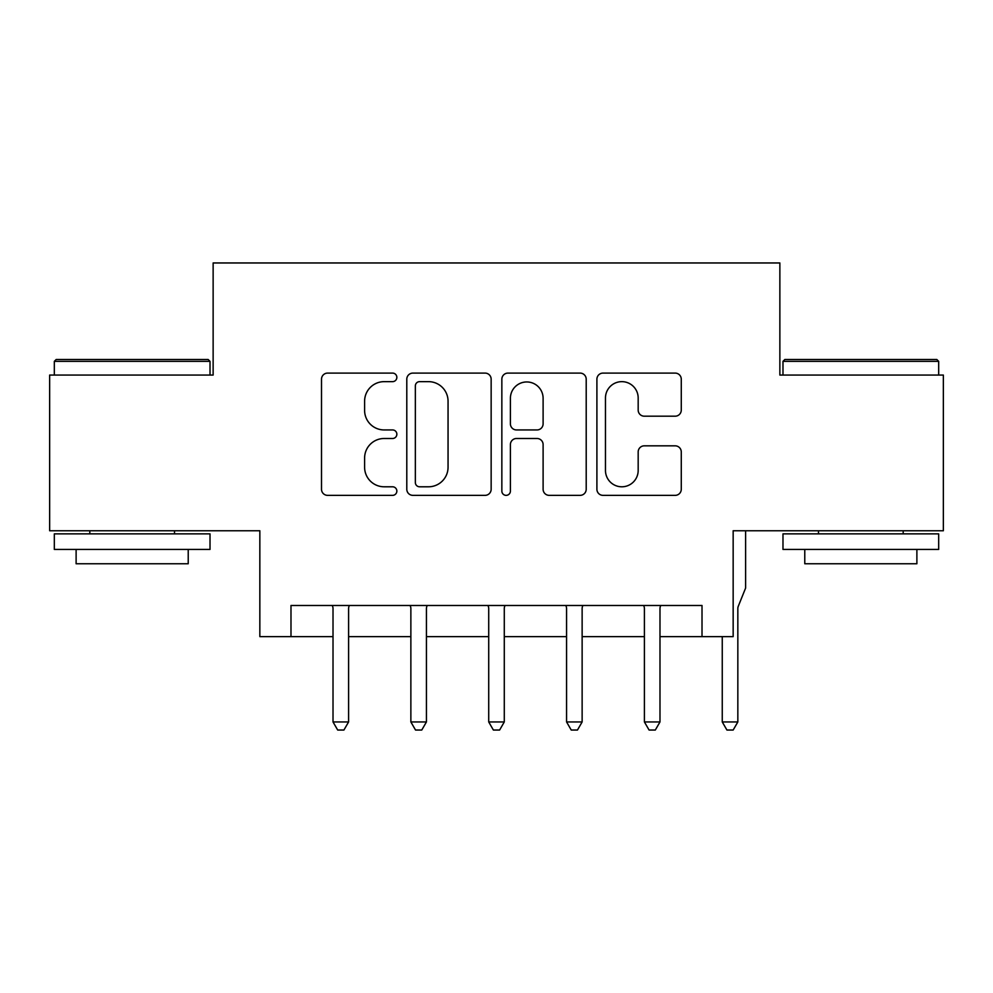 <?xml version="1.0" encoding="UTF-8"?>
<svg xmlns="http://www.w3.org/2000/svg" width="993" height="993" viewBox="0 0 993 993"><rect width="100%" height="100%" fill="white"/><g stroke="black" fill="none" stroke-linecap="round" stroke-linejoin="round"><path stroke-width="1.49" d="M396.852 377.365A4.282 4.282 0 0 0 392.583 373.095L327.628 373.095A6.107 6.107 0 0 0 321.509 379.202L321.509 489.239A6.107 6.107 0 0 0 327.628 495.358L392.583 495.358A4.282 4.282 0 0 0 396.852 491.076A4.282 4.282 0 0 0 392.583 486.793L384.167 486.793A19.562 19.562 0 0 1 364.605 467.231L364.605 458.058A19.562 19.562 0 0 1 384.167 438.496L392.583 438.496A4.282 4.282 0 0 0 396.852 434.226A4.282 4.282 0 0 0 392.583 429.944L384.167 429.944A19.562 19.562 0 0 1 364.605 410.382L364.605 401.209A19.562 19.562 0 0 1 384.167 381.647L392.583 381.647A4.282 4.282 0 0 0 396.852 377.365M675.153 416.191A6.107 6.107 0 0 0 681.272 410.072L681.272 379.202A6.107 6.107 0 0 0 675.153 373.095L603.024 373.095A6.107 6.107 0 0 0 596.905 379.202L596.905 489.239A6.107 6.107 0 0 0 603.024 495.358L675.153 495.358A6.107 6.107 0 0 0 681.272 489.239L681.272 451.952A6.107 6.107 0 0 0 675.153 445.832L644.283 445.832A6.107 6.107 0 0 0 638.176 451.952L638.176 470.446A16.347 16.347 0 0 1 621.817 486.793A16.347 16.347 0 0 1 605.469 470.446L605.469 398.007A16.347 16.347 0 0 1 621.817 381.647A16.347 16.347 0 0 1 638.176 398.007L638.176 410.072A6.107 6.107 0 0 0 644.283 416.191L675.153 416.191M290.986 636.625L290.986 605.482L702.014 605.482L702.014 636.625L733.157 636.625L733.157 530.759L943.35 530.759L943.35 375.056L779.865 375.056L779.865 262.959L213.135 262.959L213.135 375.056L49.65 375.056L49.65 530.759L259.843 530.759L259.843 636.625L333.015 636.625M491.15 379.202A6.107 6.107 0 0 0 485.043 373.095L412.902 373.095A6.107 6.107 0 0 0 406.795 379.202L406.795 489.239A6.107 6.107 0 0 0 412.902 495.358L485.043 495.358A6.107 6.107 0 0 0 491.15 489.239L491.15 379.202M507.957 373.095L580.098 373.095A6.107 6.107 0 0 1 586.205 379.202L586.205 489.239A6.107 6.107 0 0 1 580.098 495.358L549.228 495.358A6.107 6.107 0 0 1 543.109 489.239L543.109 444.616A6.107 6.107 0 0 0 537.002 438.496L516.521 438.496A6.107 6.107 0 0 0 510.402 444.616L510.402 491.076A4.282 4.282 0 0 1 506.132 495.358A4.282 4.282 0 0 1 501.85 491.076L501.85 379.202A6.107 6.107 0 0 1 507.957 373.095M348.593 636.625L410.866 636.625M426.431 636.625L488.717 636.625M504.283 636.625L566.569 636.625M582.134 636.625L644.407 636.625M659.985 636.625L702.014 636.625M419.629 381.647A4.282 4.282 0 0 0 415.347 385.929L415.347 482.511A4.282 4.282 0 0 0 419.629 486.793L428.492 486.793A19.562 19.562 0 0 0 448.054 467.231L448.054 401.209A19.562 19.562 0 0 0 428.492 381.647L419.629 381.647M543.109 398.305A16.347 16.347 0 0 0 526.762 381.957A16.347 16.347 0 0 0 510.402 398.305L510.402 423.825A6.107 6.107 0 0 0 516.521 429.944L537.002 429.944A6.107 6.107 0 0 0 543.109 423.825L543.109 398.305M349.35 605.482L349.039 606.276A6.231 6.231 0 0 0 348.593 608.597L348.593 721.948L333.015 721.948L333.015 608.597A6.231 6.231 0 0 0 332.568 606.276L332.245 605.482M348.593 721.948L343.913 730.041L337.694 730.041L333.015 721.948M427.201 605.482L426.891 606.276A6.231 6.231 0 0 0 426.431 608.597L426.431 721.948L410.866 721.948L410.866 608.597A6.231 6.231 0 0 0 410.419 606.276L410.097 605.482M426.431 721.948L421.764 730.041L415.533 730.041L410.866 721.948M505.052 605.482L504.729 606.276A6.231 6.231 0 0 0 504.283 608.597L504.283 721.948L488.717 721.948L488.717 608.597A6.231 6.231 0 0 0 488.271 606.276L487.948 605.482M504.283 721.948L499.616 730.041L493.384 730.041L488.717 721.948M582.903 605.482L582.581 606.276A6.231 6.231 0 0 0 582.134 608.597L582.134 721.948L566.569 721.948L566.569 608.597A6.231 6.231 0 0 0 566.109 606.276L565.799 605.482M582.134 721.948L577.467 730.041L571.236 730.041L566.569 721.948M660.755 605.482L660.432 606.276A6.231 6.231 0 0 0 659.985 608.597L659.985 721.948L644.407 721.948L644.407 608.597A6.231 6.231 0 0 0 643.96 606.276L643.65 605.482M659.985 721.948L655.306 730.041L649.087 730.041L644.407 721.948M56.191 359.491L208.145 359.491L210.019 361.353L54.317 361.353L56.191 359.491M132.168 549.439L54.317 549.439L54.317 533.862L210.019 533.862L210.019 549.439L132.168 549.439M188.223 549.439L188.223 563.763L76.113 563.763L76.113 549.439M784.855 359.491L936.809 359.491L938.683 361.353L782.98 361.353L784.855 359.491M860.832 549.439L782.98 549.439L782.98 533.862L938.683 533.862L938.683 549.439L860.832 549.439M916.887 549.439L916.887 563.763L804.777 563.763L804.777 549.439M745.619 530.759L745.619 588.055L738.283 606.276A6.231 6.231 0 0 0 737.836 608.597L737.836 721.948L722.259 721.948L722.259 636.625M737.836 721.948L733.157 730.041L726.926 730.041L722.259 721.948M54.317 375.056L54.317 361.353M89.817 533.862L89.817 530.759M174.52 533.862L174.52 530.759M210.019 375.056L210.019 361.353M782.98 375.056L782.98 361.353M818.48 533.862L818.48 530.759M903.183 533.862L903.183 530.759M938.683 375.056L938.683 361.353"/></g></svg>
